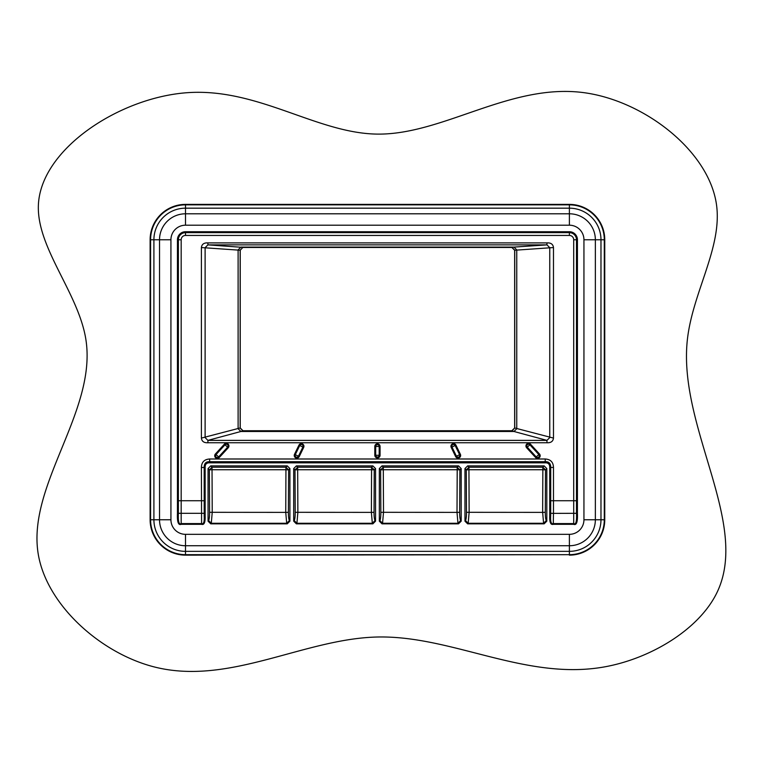 <?xml version="1.0" encoding="UTF-8"?>
<svg xmlns="http://www.w3.org/2000/svg" width="763" height="763" viewBox="0 0 763 763"><rect width="100%" height="100%" fill="white"/><g stroke="black" fill="none" stroke-linecap="round" stroke-linejoin="round"><path stroke-width="1.14" d="M569.389 555.14A35.375 35.375 0 0 0 604.754 519.765L604.754 239.763A35.375 35.375 0 0 0 569.389 204.389L185.495 204.389A35.375 35.375 0 0 0 150.12 239.763L150.12 519.765A35.375 35.375 0 0 0 185.495 555.14L185.495 554.672A34.898 34.898 0 0 1 150.588 519.765L150.588 239.763A34.898 34.898 0 0 1 185.495 204.856L569.389 204.856A34.898 34.898 0 0 1 604.286 239.763L604.286 519.765A34.898 34.898 0 0 1 569.389 554.672L185.495 555.14M208.061 468.558L208.061 521.167L210.731 523.838L287.25 523.838L289.911 521.167L289.911 468.558L287.25 465.888L210.731 465.888L208.061 468.558L209.367 469.855L212.028 469.75L212.228 512.374L211.284 523.275L208.623 520.614L208.061 521.167M293.698 468.558L293.698 521.167L296.359 523.838L372.878 523.838L375.549 521.167L375.549 468.558L372.878 465.888L296.359 465.888L293.698 468.558L294.995 469.855L297.665 469.75L297.866 512.374L296.921 523.275L294.251 520.614L293.698 521.167M379.325 468.558L379.325 521.167L381.996 523.838L458.515 523.838L461.186 521.167L461.186 468.558L458.515 465.888L381.996 465.888L379.325 468.558L380.632 469.855L383.303 469.75L383.503 512.374L382.559 523.275L379.888 520.614L379.325 521.167M464.963 468.558L464.963 521.167L467.633 523.838L544.153 523.838L546.813 521.167L546.813 468.558L544.153 465.888L467.633 465.888L464.963 468.558L466.269 469.855L468.93 469.75L469.131 512.374L468.186 523.275L465.525 520.614L464.963 521.167M177.455 500.728L177.455 513.308C177.073 521.835 178.313 525.507 181.174 524.315L201.594 524.315C204.179 525.144 205.361 522.359 205.133 515.979L204.207 515.979L204.207 467.528C204.16 463.713 206 461.844 209.701 461.93L545.173 461.93C548.874 461.834 550.714 463.704 550.676 467.528L550.676 515.979C550.333 521.854 551.201 524.381 553.28 523.58L573.7 523.58C575.941 524.925 576.866 521.501 576.494 513.308L576.494 239.763A7.115 7.115 0 0 0 569.389 232.648L185.495 232.648A7.115 7.115 0 0 0 178.38 239.763L178.38 513.308C177.998 521.482 178.933 524.906 181.174 523.58L201.594 523.58C203.664 524.419 204.532 521.892 204.207 515.979L204.179 467.442C204.15 463.437 205.972 461.52 209.625 461.701L545.249 461.701C548.912 461.52 550.724 463.437 550.705 467.442L549.741 467.528L549.741 515.979C549.494 522.312 550.676 525.087 553.28 524.315L573.7 524.315C576.551 525.526 577.791 521.854 577.419 513.308L577.429 239.763A8.04 8.04 0 0 0 569.389 231.723L185.495 231.723A8.04 8.04 0 0 0 177.455 239.763L177.455 500.728L181.174 500.728L181.174 524.315M289.911 468.558L288.614 469.855L288.404 512.307L285.744 512.374L285.944 469.75L288.614 469.855L285.944 467.194L285.944 469.75L212.028 469.75L212.028 467.194L209.367 469.855L209.567 512.307C209.596 516.313 209.281 519.078 208.623 520.614M288.404 512.307C288.385 516.313 288.7 519.078 289.358 520.614L286.688 523.275L287.25 523.838M209.567 512.307L285.744 512.374L286.688 523.275L211.284 523.275L210.731 523.838M375.549 468.558L374.242 469.855L374.042 512.307L371.381 512.374L371.581 469.75L374.242 469.855L371.581 467.194L371.581 469.75L297.665 469.75L297.665 467.194L294.995 469.855L295.205 512.307C295.224 516.313 294.909 519.078 294.251 520.614M374.042 512.307C374.013 516.313 374.328 519.078 374.986 520.614L372.325 523.275L372.878 523.838M295.205 512.307L371.381 512.374L372.325 523.275L296.921 523.275L296.359 523.838M461.186 468.558L459.879 469.855L459.679 512.307L457.008 512.374L457.209 469.75L459.879 469.855L457.209 467.194L457.209 469.75L383.303 469.75L383.303 467.194L380.632 469.855L380.832 512.307C380.861 516.313 380.546 519.078 379.888 520.614M459.679 512.307C459.65 516.313 459.965 519.078 460.623 520.614L457.953 523.275L458.515 523.838M380.832 512.307L457.008 512.374L457.953 523.275L382.559 523.275L381.996 523.838M546.813 468.558L545.516 469.855L545.307 512.307L542.646 512.374L542.846 469.75L545.516 469.855L542.846 467.194L542.846 469.75L468.93 469.75L468.93 467.194L466.269 469.855L466.47 512.307C466.498 516.313 466.183 519.078 465.525 520.614M545.307 512.307C545.287 516.313 545.602 519.078 546.26 520.614L543.59 523.275L544.153 523.838M466.47 512.307L542.646 512.374L543.59 523.275L468.186 523.275L467.633 523.838M549.741 515.979L550.676 515.979L550.686 513.308L553.471 513.375L553.28 524.315M201.594 524.315L201.394 467.442L205.133 467.528C205.028 464.257 206.554 462.683 209.701 462.836L545.173 462.836C548.311 462.674 549.837 464.238 549.741 467.528M201.394 467.442C201.575 462.149 204.322 459.336 209.625 458.992L209.701 462.836M546.966 242.892C550.896 242.682 553.07 244.236 553.48 247.546L553.48 438.086C553.07 441.396 550.896 442.95 546.966 442.74L207.908 442.74C203.979 442.95 201.814 441.396 201.394 438.086L201.394 247.546C201.814 244.236 203.979 242.682 207.908 242.892L546.966 242.892L546.966 244.875L549.761 247.67L549.761 437.59L546.966 440.375L207.908 440.375L205.113 437.59L205.113 247.67L207.908 244.875L546.966 244.875L513.976 247.098L240.898 247.098L242.92 247.384L240.145 250.169L240.145 428.043L242.92 430.828L511.954 430.828L514.739 428.043L514.739 250.169L511.954 247.384L242.92 247.384L240.221 250.245L240.221 427.957L243.006 430.742L511.868 430.742L514.653 427.957L514.653 250.245L511.868 247.46L243.006 247.46M573.7 524.315L573.7 500.728L553.48 500.728L553.471 513.375L577.419 513.308M209.625 458.992L545.249 458.992C550.552 459.326 553.299 462.149 553.48 467.442L550.705 467.442L550.686 513.308M545.249 458.992L545.173 462.836M546.966 442.74L546.966 440.375L513.976 431.486L516.761 428.711L516.761 249.873L513.976 247.098L511.868 247.46M207.908 442.74L207.908 440.375L240.898 431.486L513.976 431.486L511.868 430.742M207.908 242.892L207.908 244.875L242.92 247.384M240.898 247.098L238.113 249.873L238.113 428.711L240.898 431.486L243.006 430.742M513.976 247.098L511.954 247.384M553.48 247.546L514.653 250.245M553.48 438.086L514.653 427.957M201.394 438.086L240.221 427.957M201.394 247.546L240.221 250.245M377.437 134.107C316.874 133.411 257.999 87.697 187.355 92.685C119.743 97.454 41.355 148.642 38.417 204.389C36.157 247.145 78.303 292.582 85.818 339.106C97.454 411.143 26.047 485.783 38.417 555.14C47.401 605.526 100.602 653.118 153.897 666.843C230.35 686.528 307.012 636.523 382.282 636.971C455.549 637.315 527.662 680.815 604.754 666.843C650.658 658.526 698.326 629.828 716.457 593.624C751.24 524.191 677.353 427.156 687.434 339.106C692.861 291.733 722.58 246.964 716.457 204.389C708.77 150.874 644.439 100.83 584.067 92.685C510.619 82.766 443.036 134.851 377.437 134.107M604.754 239.763L600.977 239.763L600.977 519.765A31.588 31.588 0 0 1 569.389 551.353L185.495 551.353A31.588 31.588 0 0 1 153.907 519.765L153.907 239.763A31.588 31.588 0 0 1 185.495 208.175L569.389 208.175A31.588 31.588 0 0 1 600.977 239.763L595.359 239.763A25.971 25.971 0 0 0 569.389 213.793L185.495 213.793A25.971 25.971 0 0 0 159.524 239.763L159.524 519.765A25.971 25.971 0 0 0 185.495 545.736L569.389 545.736A25.971 25.971 0 0 0 595.359 519.765L595.359 239.763L583.943 239.763A14.554 14.554 0 0 0 569.389 225.199L185.495 225.199A14.554 14.554 0 0 0 170.931 239.763L170.931 519.765A14.554 14.554 0 0 0 185.495 534.329L569.389 534.329A14.554 14.554 0 0 0 583.943 519.765L604.754 519.765M569.389 204.389L569.389 225.199M185.495 204.389L185.495 225.199M150.12 239.763L170.931 239.763M150.12 519.765L170.931 519.765M569.389 534.329L569.389 554.672L185.495 554.672L185.495 534.329M583.943 519.765L583.943 239.763M205.133 515.979L205.133 467.528M287.25 465.888L285.944 467.194L212.028 467.194L210.731 465.888M289.358 520.614L289.911 521.167M372.878 465.888L371.581 467.194L297.665 467.194L296.359 465.888M374.986 520.614L375.549 521.167M458.515 465.888L457.209 467.194L383.303 467.194L381.996 465.888M460.623 520.614L461.186 521.167M544.153 465.888L542.846 467.194L468.93 467.194L467.633 465.888M546.26 520.614L546.813 521.167M177.455 513.308L204.188 513.308M177.455 239.763L181.174 239.763L181.174 500.728L204.179 500.728M185.495 231.723L185.495 235.443A4.32 4.32 0 0 0 181.174 239.763M569.389 231.723L569.389 235.443L185.495 235.443M577.429 239.763L573.7 239.763A4.32 4.32 0 0 0 569.389 235.443M577.429 500.728L573.7 500.728L573.7 239.763M553.48 467.442L553.48 500.728L550.705 500.728M535.597 457.533L526.632 447.757A2.632 2.632 0 0 1 526.794 444.037A2.632 2.632 0 0 1 530.514 444.2L539.479 453.975A2.632 2.632 0 0 1 539.317 457.705A2.632 2.632 0 0 1 535.597 457.533L536.236 456.942L527.281 447.166A1.755 1.755 0 0 1 527.386 444.686A1.755 1.755 0 0 1 529.865 444.791L538.831 454.576A1.755 1.755 0 0 1 538.716 457.056A1.755 1.755 0 0 1 536.236 456.942L539.479 453.975M455.645 456.608L451.2 447.423A2.632 2.632 0 0 1 452.421 443.913A2.632 2.632 0 0 1 455.94 445.134L460.385 454.309A2.632 2.632 0 0 1 459.164 457.829A2.632 2.632 0 0 1 455.645 456.608L456.436 456.226L451.992 447.042A1.755 1.755 0 0 1 452.802 444.695A1.755 1.755 0 0 1 455.149 445.516L459.593 454.691A1.755 1.755 0 0 1 458.782 457.037A1.755 1.755 0 0 1 456.436 456.226L460.385 454.309M374.805 455.273L374.805 446.469A2.632 2.632 0 0 1 377.437 443.837A2.632 2.632 0 0 1 380.069 446.469L380.069 455.273A2.632 2.632 0 0 1 377.437 457.905A2.632 2.632 0 0 1 374.805 455.273L375.682 455.273L375.682 446.469A1.755 1.755 0 0 1 377.437 444.715A1.755 1.755 0 0 1 379.192 446.469L379.192 455.273A1.755 1.755 0 0 1 377.437 457.027A1.755 1.755 0 0 1 375.682 455.273L380.069 455.273M294.489 454.309L298.943 445.134A2.632 2.632 0 0 1 302.453 443.913A2.632 2.632 0 0 1 303.674 447.423L299.23 456.608A2.632 2.632 0 0 1 295.71 457.829A2.632 2.632 0 0 1 294.489 454.309L295.281 454.691L299.725 445.516A1.755 1.755 0 0 1 302.072 444.695A1.755 1.755 0 0 1 302.892 447.042L298.438 456.226A1.755 1.755 0 0 1 296.092 457.037A1.755 1.755 0 0 1 295.281 454.691L299.23 456.608M215.404 453.975L224.36 444.2A2.632 2.632 0 0 1 228.089 444.037A2.632 2.632 0 0 1 228.251 447.757L219.286 457.533A2.632 2.632 0 0 1 215.567 457.705A2.632 2.632 0 0 1 215.404 453.975L216.053 454.576L225.009 444.791A1.755 1.755 0 0 1 227.488 444.686A1.755 1.755 0 0 1 227.603 447.166L218.638 456.942A1.755 1.755 0 0 1 216.158 457.056A1.755 1.755 0 0 1 216.053 454.576L219.286 457.533M526.632 447.757L530.514 444.2M451.2 447.423L455.94 445.134M374.805 446.469L380.069 446.469M298.943 445.134L303.674 447.423M224.36 444.2L228.251 447.757"/></g></svg>
